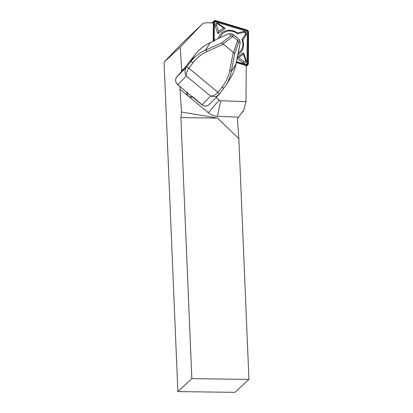 <?xml version="1.0" encoding="UTF-8"?>
<svg xmlns="http://www.w3.org/2000/svg" width="413" height="413" viewBox="0 0 413 413"><rect width="100%" height="100%" fill="white"/><g stroke="black" fill="none" stroke-linecap="round" stroke-linejoin="round"><path stroke-width="0.62" d="M213.382 22.989L206.97 22.746A8.823 7.837 46.2 0 0 201.529 24.739A8.823 7.837 46.2 0 0 201.296 24.971L180.192 47.227L181.705 69.069L182.866 70.034M216.102 97.561L219.189 100.116A2.354 2.091 46.2 0 0 220.656 100.695L245.972 101.655L246.241 65.476M181.705 69.069L181.483 71.625M180.192 47.227L164.064 62.136L180.496 44.934M177.874 391.596L234.961 392.35L248.936 379.397L238.848 138.727L217.605 118.077L180.904 117.591L191.849 378.644L177.874 391.596L164.064 62.136M180.904 117.591L181.524 112.021L179.944 89.203L208.338 112.723A14.708 13.061 46.2 0 0 217.496 116.327L238.564 117.132L242.534 111.624L243.334 111.484L245.972 101.655M180.156 86.776L179.944 89.203M241.899 112.506L243.334 111.484M238.564 117.132L237.47 118.83L238.848 138.727M248.936 379.397L191.849 378.644M217.605 118.077L181.524 112.021M192.432 97.05L190.186 97.432L186.795 94.623L186.846 92.321M240.113 43.633L239.85 40.877L239.189 39.55L232.772 34.238L232.818 36.489L223.154 43.948L223.387 44.181L206.898 51.563C201.642 53.969 197.032 57.681 193.067 62.709L188.798 68.191L217.961 92.352A2.354 1.074 37.9 0 1 219.04 94.546A2.354 1.074 37.9 0 1 218.993 94.603L216.717 96.219L214.745 96.688L210.589 96.126C213.227 95.986 215.684 94.727 217.961 92.352L222.235 86.869C226.138 81.789 228.657 76.343 229.798 70.535A2.354 0.914 10.7 0 1 231.321 71.532C230.459 76.276 228.673 80.855 225.957 85.264L219.081 94.489M223.387 44.181L233.5 52.518L234.651 53.855L231.321 71.532L235.9 64.206M206.898 51.563A2.354 1.032 -114.1 0 0 205.498 50.143L221.513 42.973L230.686 35.895L230.666 34.031L228.513 33.923L215.441 39.756M223.154 43.948L221.513 42.973M239.85 41.641L238.58 42.436L237.666 40.505L239.189 39.55M232.818 36.489L237.666 40.505M232.798 36.473L230.686 35.895M232.772 34.238L230.666 34.031M238.497 57.701L243.938 61.532A1.177 1.043 46.2 0 0 245.544 60.401L243.433 54.217L238.497 57.701L237.449 57.835L240.149 42.869M229.411 33.752L228.43 33.928L229.416 33.758M187.332 92.311L187.915 93.544L186.795 94.623M191.978 96.57L187.915 93.544M187.6 92.94L177.709 84.629L175.855 82.001C175.293 80.034 175.695 78.269 177.069 76.704L186.206 67.443L190.476 61.96C194.755 56.581 199.763 52.642 205.498 50.143L210.098 42.73C204.285 45.358 199.19 49.436 194.812 54.965L185.633 66.756L177.358 76.359L184.053 68.672M209.845 103.854C208.513 105.46 206.867 106.198 204.91 106.069L202.019 104.763L192.603 96.673M201.988 104.737L210.589 96.126L186.278 75.992C184.647 73.142 184.621 70.293 186.206 67.443A2.354 1.074 -142.1 0 1 188.798 68.191C186.991 70.964 186.155 73.56 186.278 75.992L177.636 84.691L175.855 82.001M225.957 85.264L230.361 78.165C233.149 73.643 235.002 68.961 235.921 64.118L236.701 59.957M193.067 62.709A2.354 1.074 -142.1 0 0 190.476 61.96L194.812 54.965A0.589 0.268 37.9 0 0 194.802 54.981L196.495 52.936C200.264 48.595 204.771 45.193 210.011 42.735L213.949 41.001L209.949 42.792M222.235 86.869A2.354 1.074 37.9 0 1 223.314 89.058A2.354 1.074 37.9 0 1 223.263 89.115M194.791 54.996A0.589 0.268 37.9 0 1 194.802 54.981L185.623 66.767A0.589 0.268 37.9 0 1 185.633 66.756M213.8 41.068L214.775 40.459A0.589 0.521 40.6 0 1 215.07 40.298L213.949 41.001M236.721 59.864L237.093 58.543A0.589 0.516 26.2 0 1 237.047 58.739L237.392 58.032A0.589 0.589 0 0 0 237.444 57.877L237.434 57.913M237.093 58.543L240.144 42.864M228.43 33.928L215.483 39.725A0.589 0.589 0 0 0 215.276 39.88A0.589 0.521 40.6 0 1 215.565 39.72L215.07 40.298M236.231 62.513L245.73 65.383A2.354 2.091 46.2 0 0 247.759 64.949A2.354 2.091 46.2 0 0 248.352 63.53L248.58 32.353A2.354 2.091 46.2 0 0 246.762 29.942L216.004 20.65A2.354 2.091 46.2 0 0 213.975 21.084A2.354 2.091 46.2 0 0 213.382 22.503L213.242 41.285M236.334 61.981L245.828 64.851A1.766 1.569 46.2 0 0 247.795 63.463L248.027 32.286A1.766 1.569 46.2 0 0 246.664 30.479L215.906 21.182A1.766 1.569 46.2 0 0 213.939 22.57L213.8 41.037M225.168 28.409L217.785 33.618L215.142 25.88A2.354 2.091 -133.8 0 1 215.818 23.51A2.354 2.091 -133.8 0 1 218.358 23.613L225.168 28.409L223.624 27.96L218.188 24.124A1.177 1.043 46.2 0 0 216.577 25.26L218.694 31.445L223.624 27.96M237.609 56.989L243.556 52.792L246.2 60.525A2.354 2.091 -133.8 0 1 245.523 62.895A2.354 2.091 -133.8 0 1 242.989 62.797L237.093 58.641M218.178 38.517A13.675 12.147 -133.8 0 1 237.325 32.963L243.371 31.538A2.354 2.091 -133.8 0 1 245.828 32.503A2.354 2.091 -133.8 0 1 246.029 35.059L242.782 40.195A13.675 12.147 -133.8 0 1 238.053 54.64M236.391 61.682L245.735 64.505A1.177 1.043 46.2 0 0 247.046 63.581L247.279 32.405A1.177 1.043 46.2 0 0 246.37 31.197L215.612 21.904A1.177 1.043 46.2 0 0 214.301 22.829L214.166 40.866M238.363 52.936A12.498 11.099 46.2 0 0 241.941 39.576L242.782 40.195M241.941 39.576L245.461 34.011A1.177 1.043 46.2 0 0 244.135 32.25L237.578 33.799L237.325 32.963M237.578 33.799A12.498 11.099 46.2 0 0 219.871 37.79M237 37.712A8.823 7.837 46.2 0 0 234.625 35.745M243.433 54.217L243.556 52.792M218.694 31.445L217.785 33.618M201.296 24.971L180.249 45.182M220.656 100.695L217.496 116.327M219.189 100.116L208.338 112.723M229.798 70.535L233.231 52.337M233.5 52.518L237.645 40.484M238.58 42.436L234.651 53.855M188.798 68.191L188.793 68.191A2.354 1.074 -142.1 0 0 186.206 67.443M217.961 92.352L217.966 92.352A2.354 1.074 37.9 0 1 219.045 94.546L225.875 85.388M191.307 96.358L190.186 97.432M213.382 22.503L212.896 22.968M215.906 21.182L215.612 21.904M213.939 22.57L214.301 22.829M245.828 64.851L245.735 64.505M247.795 63.463L247.046 63.581M248.027 32.286L247.279 32.405M246.664 30.479L246.37 31.197M245.461 34.011L246.029 35.059M244.135 32.25L243.371 31.538M243.938 61.532L242.989 62.797M245.544 60.401L246.2 60.525M218.188 24.124L218.358 23.613M216.577 25.26L215.142 25.88M180.491 44.934L201.529 24.739M239.855 40.897L240.139 42.807M229.483 33.758L231.641 33.866M187.543 92.899L177.636 84.691M208.808 104.845L207.687 105.599L205.488 106.156L201.942 104.825L192.035 96.616M209.52 104.195L219.04 94.551M175.799 82.084C175.411 79.472 175.835 77.675 177.084 76.684L177.358 76.364M184.064 68.661L185.623 66.767M237.047 58.739L234.594 69.198M215.276 39.88L214.775 40.459M212.045 22.937L213.975 21.084M246.236 66.416L247.759 64.949"/></g></svg>
